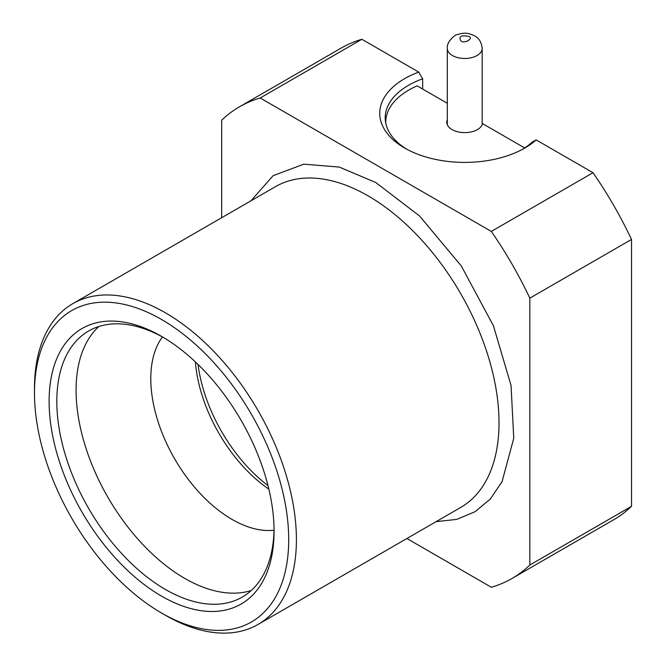 <?xml version="1.0" encoding="UTF-8"?>
<svg xmlns="http://www.w3.org/2000/svg" width="666" height="666" viewBox="0 0 666 666"><rect width="100%" height="100%" fill="white"/><g stroke="black" fill="none" stroke-linecap="round" stroke-linejoin="round"><path stroke-width="1" d="M250.899 200.849L273.118 175.691L303.838 164.161L339.335 167.083L375.757 182.501L419.522 215.95L461.297 265.959L493.439 325.807L511.047 385.489L513.752 438.236L502.097 481.585L490.343 499.017L475.049 511.729L456.759 519.397L436.113 521.644M34.474 392.882A179.762 103.788 60 0 1 161.588 319.497A179.762 103.788 60 0 1 288.703 539.66A179.762 103.788 60 0 1 161.588 613.053A179.762 103.788 60 0 1 34.474 392.882L34.474 388.436A185.215 106.935 60 0 1 72.835 303.646A185.215 106.935 60 0 1 165.443 312.82A185.215 106.935 60 0 1 286.438 476.032A185.215 106.935 60 0 1 258.05 624.45A185.215 106.935 60 0 1 165.443 615.276L165.443 615.276A185.215 106.935 60 0 1 165.434 615.276M161.588 613.053L165.443 615.276L161.588 613.053M161.588 596.153A159.066 91.833 60 0 1 49.109 401.332A159.066 91.833 60 0 1 161.588 336.397L161.588 336.397A159.066 91.833 60 0 1 274.067 531.21A159.066 91.833 60 0 1 161.588 596.153M163.536 337.537A153.621 88.695 -120 0 0 88.636 331.01A153.621 88.695 -120 0 0 65.085 454.112A153.621 88.695 -120 0 0 165.443 589.477A153.621 88.695 -120 0 0 242.249 597.086A153.621 88.695 -120 0 0 274.051 528.954M522.835 149.142A79.529 45.921 0 0 0 532.234 142.074L536.18 139.91A84.982 49.059 180 0 1 524.825 148.035A84.982 49.059 180 0 1 404.645 148.035L404.645 148.035A84.982 49.059 180 0 1 418.714 72.094L361.888 39.286A272.369 157.251 -120 0 0 341.258 48.035L239.569 106.743A272.369 157.251 -120 0 0 221.678 120.238L221.678 217.715M98.868 326.498A153.621 88.695 -120 0 0 76.074 390.218A153.621 88.695 -120 0 0 184.698 578.363A153.621 88.695 -120 0 0 251.273 590.476M162.462 336.946A114.943 66.359 -120 0 0 150.791 378.654A114.943 66.359 -120 0 0 232.068 519.43A114.943 66.359 -120 0 0 274.026 530.186M195.396 361.921A114.943 66.359 -120 0 0 268.864 489.169M198.043 364.452A118.756 68.565 -120 0 0 267.998 485.622M406.893 538.511L491.317 587.254A272.369 157.251 -120 0 0 511.938 578.504A272.369 157.251 -120 0 0 529.836 565.018L529.836 298.143A272.369 157.251 -120 0 0 491.317 231.427L260.198 97.994A272.369 157.251 -120 0 0 239.569 106.743M529.836 565.018L631.526 506.302L631.526 239.435L529.836 298.143M511.938 578.504L613.636 519.796A272.369 157.251 -120 0 0 631.526 506.302M260.198 97.994L361.888 39.286M491.317 231.427L593.006 172.719L536.18 139.91M631.526 239.435A272.369 157.251 -120 0 0 593.006 172.719M418.714 72.094L422.669 78.821L422.669 89.053M422.669 78.821A79.529 45.921 0 0 0 385.206 117.79A79.529 45.921 0 0 0 406.635 149.142M468.589 36.389C461.038 34.998 458.466 36.48 460.88 40.842C464.085 44.272 474.533 38.245 468.589 36.389M524.691 147.952L482.55 123.626A17.974 10.381 180 0 1 470.487 132.068A17.974 10.381 180 0 1 452.023 129.57A17.974 10.381 180 0 1 446.761 122.236A17.974 10.381 180 0 1 447.302 119.697M385.764 123.243A78.988 45.604 180 0 1 385.747 122.236A78.988 45.604 180 0 1 417.124 85.847L447.302 103.272M258.05 624.45L460.656 507.475A185.215 106.935 -120 0 0 489.052 359.057A185.215 106.935 -120 0 0 368.057 195.846A185.215 106.935 -120 0 0 275.449 186.671L72.835 303.646M482.167 124.767L482.167 48.402A17.433 10.065 180 0 1 471.403 57.701A17.433 10.065 180 0 1 452.414 55.519A17.433 10.065 180 0 1 447.302 48.402L447.302 124.767M482.167 48.402C481.601 42.416 479.07 38.212 474.583 35.797C466.941 32.443 464.335 32.667 457.534 34.549C454.72 34.54 446.295 42.291 447.302 48.402M385.747 122.236L385.747 123.152"/></g></svg>
